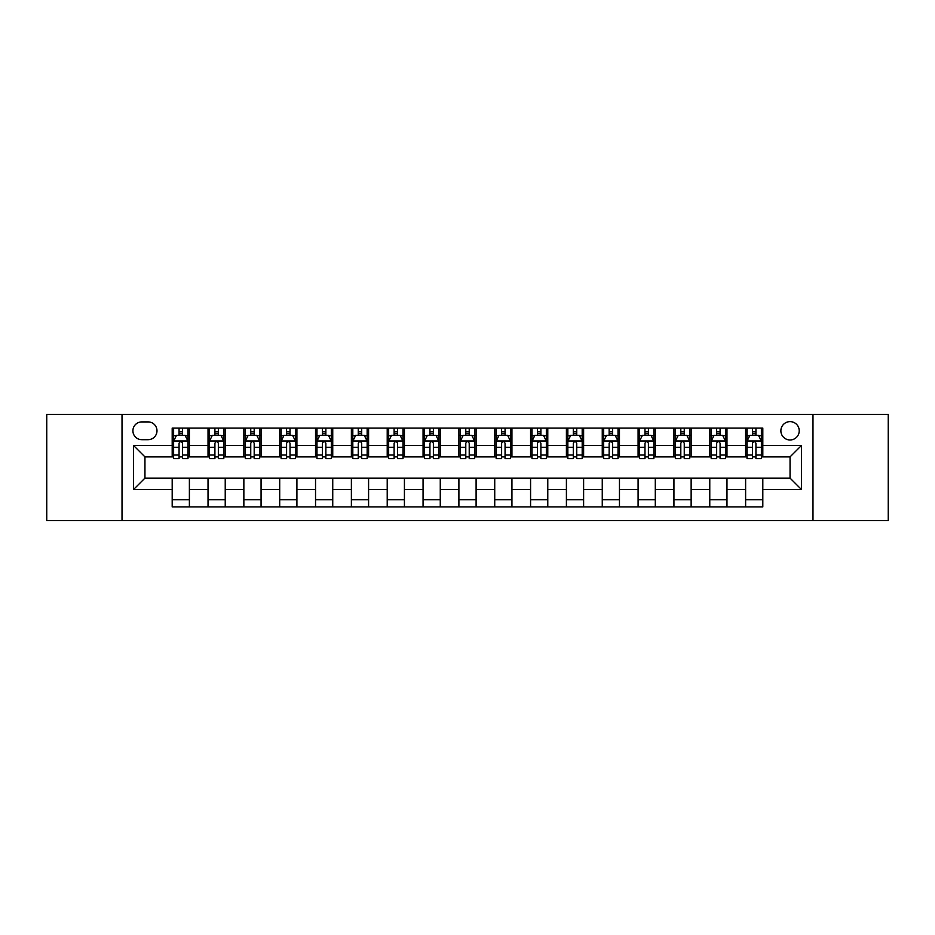 <?xml version="1.0" encoding="UTF-8"?>
<svg xmlns="http://www.w3.org/2000/svg" width="935" height="935" viewBox="0 0 935 935"><rect width="100%" height="100%" fill="white"/><g stroke="black" fill="none" stroke-linecap="round" stroke-linejoin="round"><path stroke-width="1.4" d="M790.052 421.627A9.175 9.175 0 0 0 780.877 430.801A9.175 9.175 0 0 0 790.052 439.976A9.175 9.175 0 0 0 799.226 430.801A9.175 9.175 0 0 0 790.052 421.627M812.982 520.538L888.25 520.538L888.25 414.462L812.982 414.462L812.982 520.538L122.017 520.538L122.017 414.462L46.75 414.462L46.75 520.538L122.017 520.538M141.793 439.684L148.104 439.684A8.882 8.882 0 0 0 156.986 430.801A8.882 8.882 0 0 0 148.104 421.907L141.793 421.907A8.882 8.882 0 0 0 132.91 430.801A8.882 8.882 0 0 0 141.793 439.684M812.982 414.462L122.017 414.462M172.192 489.578L133.483 489.578L133.483 445.422L172.192 445.422L172.192 456.888L144.948 456.888L144.948 478.112L172.192 478.112L172.192 506.922L762.808 506.922L762.808 478.112L790.052 478.112L790.052 456.888L762.808 456.888L762.808 445.422L801.517 445.422L801.517 489.578L762.808 489.578M762.808 445.422L762.808 428.078L172.192 428.078L172.192 445.422M745.616 428.078L745.616 456.888L747.042 456.888M752.488 456.888L755.936 456.888M761.382 456.888L762.808 456.888M745.616 456.888L725.537 456.888M709.77 428.078L709.77 456.888L711.208 456.888M716.654 456.888L720.09 456.888M709.77 456.888L689.703 456.888M673.936 428.078L673.936 456.888L675.362 456.888M680.809 456.888L684.256 456.888M673.936 456.888L653.857 456.888M638.091 428.078L638.091 456.888L639.528 456.888M644.975 456.888L648.411 456.888M638.091 456.888L618.023 456.888M602.257 428.078L602.257 456.888L603.683 456.888M609.141 456.888L612.577 456.888M602.257 456.888L582.189 456.888M566.411 428.078L566.411 456.888L567.849 456.888M573.295 456.888L576.743 456.888M566.411 456.888L546.344 456.888M530.577 428.078L530.577 456.888L532.015 456.888M537.461 456.888L540.898 456.888M530.577 456.888L510.51 456.888M494.732 428.078L494.732 456.888L496.169 456.888M501.616 456.888L505.064 456.888M494.732 456.888L474.664 456.888M458.898 428.078L458.898 456.888L460.336 456.888M465.782 456.888L469.218 456.888M458.898 456.888L438.831 456.888M423.064 428.078L423.064 456.888L424.49 456.888M429.936 456.888L433.384 456.888M423.064 456.888L402.985 456.888M387.219 428.078L387.219 456.888L388.656 456.888M394.102 456.888L397.539 456.888M387.219 456.888L367.151 456.888M351.385 428.078L351.385 456.888L352.811 456.888M358.257 456.888L361.705 456.888M351.385 456.888L331.317 456.888M315.539 428.078L315.539 456.888L316.977 456.888M322.423 456.888L325.859 456.888M315.539 456.888L295.472 456.888M279.705 428.078L279.705 456.888L281.143 456.888M286.589 456.888L290.025 456.888M279.705 456.888L259.638 456.888M243.86 428.078L243.86 456.888L245.297 456.888M250.744 456.888L254.191 456.888M243.86 456.888L223.792 456.888M208.026 428.078L208.026 456.888L209.463 456.888M214.91 456.888L218.346 456.888M208.026 456.888L187.958 456.888M172.192 456.888L173.618 456.888M179.064 456.888L182.512 456.888M172.192 478.112L189.384 478.112L189.384 506.922M762.808 478.112L189.384 478.112M189.384 428.078L189.384 456.888M172.192 435.242L173.618 435.242M179.064 435.242L182.512 435.242M187.958 435.242L189.384 435.242M172.192 499.757L189.384 499.757M208.026 478.112L208.026 506.922M225.23 428.078L225.23 456.888M208.026 435.242L209.463 435.242M214.91 435.242L218.346 435.242M223.792 435.242L225.23 435.242M225.23 478.112L225.23 506.922M208.026 499.757L225.23 499.757M243.86 478.112L243.86 506.922M261.064 478.112L261.064 506.922M243.86 499.757L261.064 499.757M261.064 428.078L261.064 456.888M243.86 435.242L245.297 435.242M250.744 435.242L254.191 435.242M259.638 435.242L261.064 435.242M279.705 478.112L279.705 506.922M296.909 478.112L296.909 506.922M279.705 499.757L296.909 499.757M296.909 428.078L296.909 456.888M279.705 435.242L281.143 435.242M286.589 435.242L290.025 435.242M295.472 435.242L296.909 435.242M315.539 478.112L315.539 506.922M332.743 478.112L332.743 506.922M315.539 499.757L332.743 499.757M332.743 428.078L332.743 456.888M315.539 435.242L316.977 435.242M322.423 435.242L325.859 435.242M331.317 435.242L332.743 435.242M351.385 478.112L351.385 506.922M368.589 478.112L368.589 506.922M351.385 499.757L368.589 499.757M368.589 428.078L368.589 456.888M351.385 435.242L352.811 435.242M358.257 435.242L361.705 435.242M367.151 435.242L368.589 435.242M387.219 478.112L387.219 506.922M404.423 478.112L404.423 506.922M387.219 499.757L404.423 499.757M404.423 428.078L404.423 456.888M387.219 435.242L388.656 435.242M394.102 435.242L397.539 435.242M402.985 435.242L404.423 435.242M423.064 478.112L423.064 506.922M440.268 478.112L440.268 506.922M423.064 499.757L440.268 499.757M440.268 428.078L440.268 456.888M423.064 435.242L424.49 435.242M429.936 435.242L433.384 435.242M438.831 435.242L440.268 435.242M458.898 478.112L458.898 506.922M476.102 478.112L476.102 506.922M458.898 499.757L476.102 499.757M476.102 428.078L476.102 456.888M458.898 435.242L460.336 435.242M465.782 435.242L469.218 435.242M474.664 435.242L476.102 435.242M494.732 478.112L494.732 506.922M511.936 478.112L511.936 506.922M494.732 499.757L511.936 499.757M511.936 428.078L511.936 456.888M494.732 435.242L496.169 435.242M501.616 435.242L505.064 435.242M510.51 435.242L511.936 435.242M530.577 478.112L530.577 506.922M547.781 478.112L547.781 506.922M530.577 499.757L547.781 499.757M547.781 428.078L547.781 456.888M530.577 435.242L532.015 435.242M537.461 435.242L540.898 435.242M546.344 435.242L547.781 435.242M566.411 478.112L566.411 506.922M583.615 478.112L583.615 506.922M566.411 499.757L583.615 499.757M583.615 428.078L583.615 456.888M566.411 435.242L567.849 435.242M573.295 435.242L576.743 435.242M582.189 435.242L583.615 435.242M602.257 478.112L602.257 506.922M619.461 478.112L619.461 506.922M602.257 499.757L619.461 499.757M619.461 428.078L619.461 456.888M602.257 435.242L603.683 435.242M609.141 435.242L612.577 435.242M618.023 435.242L619.461 435.242M638.091 478.112L638.091 506.922M655.295 478.112L655.295 506.922M638.091 499.757L655.295 499.757M655.295 428.078L655.295 456.888M638.091 435.242L639.528 435.242M644.975 435.242L648.411 435.242M653.857 435.242L655.295 435.242M673.936 478.112L673.936 506.922M691.14 478.112L691.14 506.922M673.936 499.757L691.14 499.757M691.14 428.078L691.14 456.888M673.936 435.242L675.362 435.242M680.809 435.242L684.256 435.242M689.703 435.242L691.14 435.242M709.77 478.112L709.77 506.922M726.974 478.112L726.974 506.922M709.77 499.757L726.974 499.757M726.974 428.078L726.974 456.888M709.77 435.242L711.208 435.242M716.654 435.242L720.09 435.242M725.537 435.242L726.974 435.242M745.616 478.112L745.616 506.922M745.616 499.757L762.808 499.757M745.616 435.242L747.042 435.242M752.488 435.242L755.936 435.242M761.382 435.242L762.808 435.242M144.948 456.888L133.483 445.422M144.948 478.112L133.483 489.578M801.517 445.422L790.052 456.888M801.517 489.578L790.052 478.112M182.512 431.806L179.064 431.806M187.958 455.018L182.512 455.018L182.512 458.617L187.958 458.617L187.958 441.121L185.083 435.383L176.493 435.383L173.618 441.121L173.618 458.617L179.064 458.617L179.064 455.018L173.618 455.018M173.618 441.121L173.618 428.078M187.958 441.121L187.958 428.078M179.064 435.383L179.064 428.078M182.512 428.078L182.512 435.383M182.512 455.018L182.512 443.272C181.367 441.063 180.221 441.063 179.064 443.272L179.064 455.018M218.346 431.806L214.91 431.806M223.792 455.018L218.346 455.018L218.346 458.617L223.792 458.617L223.792 441.121L220.929 435.383L212.327 435.383L209.463 441.121L209.463 458.617L214.91 458.617L214.91 455.018L209.463 455.018M209.463 441.121L209.463 428.078M223.792 441.121L223.792 428.078M214.91 435.383L214.91 428.078M218.346 428.078L218.346 435.383M218.346 455.018L218.346 443.272C217.201 441.063 216.055 441.063 214.91 443.272L214.91 455.018M254.191 431.806L250.744 431.806M259.638 455.018L254.191 455.018L254.191 458.617L259.638 458.617L259.638 441.121L256.763 435.383L248.161 435.383L245.297 441.121L245.297 458.617L250.744 458.617L250.744 455.018L245.297 455.018M245.297 441.121L245.297 428.078M259.638 441.121L259.638 428.078M250.744 435.383L250.744 428.078M254.191 428.078L254.191 435.383M254.191 455.018L254.191 443.272C253.046 441.063 251.889 441.063 250.744 443.272L250.744 455.018M290.025 431.806L286.589 431.806M295.472 455.018L290.025 455.018L290.025 458.617L295.472 458.617L295.472 441.121L292.608 435.383L284.006 435.383L281.143 441.121L281.143 458.617L286.589 458.617L286.589 455.018L281.143 455.018M281.143 441.121L281.143 428.078M295.472 441.121L295.472 428.078M286.589 435.383L286.589 428.078M290.025 428.078L290.025 435.383M290.025 455.018L290.025 443.272C288.88 441.063 287.735 441.063 286.589 443.272L286.589 455.018M325.859 431.806L322.423 431.806M331.317 455.018L325.859 455.018L325.859 458.617L331.317 458.617L331.317 441.121L328.442 435.383L319.84 435.383L316.977 441.121L316.977 458.617L322.423 458.617L322.423 455.018L316.977 455.018M316.977 441.121L316.977 428.078M331.317 441.121L331.317 428.078M322.423 435.383L322.423 428.078M325.859 428.078L325.859 435.383M325.859 455.018L325.859 443.272C324.714 441.063 323.568 441.063 322.423 443.272L322.423 455.018M361.705 431.806L358.257 431.806M367.151 455.018L361.705 455.018L361.705 458.617L367.151 458.617L367.151 441.121L364.288 435.383L355.686 435.383L352.811 441.121L352.811 458.617L358.257 458.617L358.257 455.018L352.811 455.018M352.811 441.121L352.811 428.078M367.151 441.121L367.151 428.078M358.257 435.383L358.257 428.078M361.705 428.078L361.705 435.383M361.705 455.018L361.705 443.272C360.559 441.063 359.414 441.063 358.257 443.272L358.257 455.018M397.539 431.806L394.102 431.806M402.985 455.018L397.539 455.018L397.539 458.617L402.985 458.617L402.985 441.121L400.122 435.383L391.52 435.383L388.656 441.121L388.656 458.617L394.102 458.617L394.102 455.018L388.656 455.018M388.656 441.121L388.656 428.078M402.985 441.121L402.985 428.078M394.102 435.383L394.102 428.078M397.539 428.078L397.539 435.383M397.539 455.018L397.539 443.272C396.393 441.063 395.248 441.063 394.102 443.272L394.102 455.018M433.384 431.806L429.936 431.806M438.831 455.018L433.384 455.018L433.384 458.617L438.831 458.617L438.831 441.121L435.967 435.383L427.365 435.383L424.49 441.121L424.49 458.617L429.936 458.617L429.936 455.018L424.49 455.018M424.49 441.121L424.49 428.078M438.831 441.121L438.831 428.078M429.936 435.383L429.936 428.078M433.384 428.078L433.384 435.383M433.384 455.018L433.384 443.272C432.239 441.063 431.093 441.063 429.936 443.272L429.936 455.018M469.218 431.806L465.782 431.806M474.664 455.018L469.218 455.018L469.218 458.617L474.664 458.617L474.664 441.121L471.801 435.383L463.199 435.383L460.336 441.121L460.336 458.617L465.782 458.617L465.782 455.018L460.336 455.018M460.336 441.121L460.336 428.078M474.664 441.121L474.664 428.078M465.782 435.383L465.782 428.078M469.218 428.078L469.218 435.383M469.218 455.018L469.218 443.272C468.073 441.063 466.927 441.063 465.782 443.272L465.782 455.018M505.064 431.806L501.616 431.806M510.51 455.018L505.064 455.018L505.064 458.617L510.51 458.617L510.51 441.121L507.635 435.383L499.033 435.383L496.169 441.121L496.169 458.617L501.616 458.617L501.616 455.018L496.169 455.018M496.169 441.121L496.169 428.078M510.51 441.121L510.51 428.078M501.616 435.383L501.616 428.078M505.064 428.078L505.064 435.383M505.064 455.018L505.064 443.272C503.918 441.063 502.773 441.063 501.616 443.272L501.616 455.018M540.898 431.806L537.461 431.806M546.344 455.018L540.898 455.018L540.898 458.617L546.344 458.617L546.344 441.121L543.48 435.383L534.878 435.383L532.015 441.121L532.015 458.617L537.461 458.617L537.461 455.018L532.015 455.018M532.015 441.121L532.015 428.078M546.344 441.121L546.344 428.078M537.461 435.383L537.461 428.078M540.898 428.078L540.898 435.383M540.898 455.018L540.898 443.272C539.752 441.063 538.607 441.063 537.461 443.272L537.461 455.018M576.743 431.806L573.295 431.806M582.189 455.018L576.743 455.018L576.743 458.617L582.189 458.617L582.189 441.121L579.314 435.383L570.712 435.383L567.849 441.121L567.849 458.617L573.295 458.617L573.295 455.018L567.849 455.018M567.849 441.121L567.849 428.078M582.189 441.121L582.189 428.078M573.295 435.383L573.295 428.078M576.743 428.078L576.743 435.383M576.743 455.018L576.743 443.272C575.598 441.063 574.441 441.063 573.295 443.272L573.295 455.018M612.577 431.806L609.141 431.806M618.023 455.018L612.577 455.018L612.577 458.617L618.023 458.617L618.023 441.121L615.16 435.383L606.558 435.383L603.683 441.121L603.683 458.617L609.141 458.617L609.141 455.018L603.683 455.018M603.683 441.121L603.683 428.078M618.023 441.121L618.023 428.078M609.141 435.383L609.141 428.078M612.577 428.078L612.577 435.383M612.577 455.018L612.577 443.272C611.432 441.063 610.286 441.063 609.141 443.272L609.141 455.018M648.411 431.806L644.975 431.806M653.857 455.018L648.411 455.018L648.411 458.617L653.857 458.617L653.857 441.121L650.994 435.383L642.392 435.383L639.528 441.121L639.528 458.617L644.975 458.617L644.975 455.018L639.528 455.018M639.528 441.121L639.528 428.078M653.857 441.121L653.857 428.078M644.975 435.383L644.975 428.078M648.411 428.078L648.411 435.383M648.411 455.018L648.411 443.272C647.265 441.063 646.12 441.063 644.975 443.272L644.975 455.018M684.256 431.806L680.809 431.806M689.703 455.018L684.256 455.018L684.256 458.617L689.703 458.617L689.703 441.121L686.839 435.383L678.237 435.383L675.362 441.121L675.362 458.617L680.809 458.617L680.809 455.018L675.362 455.018M675.362 441.121L675.362 428.078M689.703 441.121L689.703 428.078M680.809 435.383L680.809 428.078M684.256 428.078L684.256 435.383M684.256 455.018L684.256 443.272C683.111 441.063 681.966 441.063 680.809 443.272L680.809 455.018M720.09 431.806L716.654 431.806M725.537 455.018L720.09 455.018L720.09 458.617L725.537 458.617L725.537 441.121L722.673 435.383L714.071 435.383L711.208 441.121L711.208 458.617L716.654 458.617L716.654 455.018L711.208 455.018M711.208 441.121L711.208 428.078M725.537 441.121L725.537 428.078M716.654 435.383L716.654 428.078M720.09 428.078L720.09 435.383M720.09 455.018L720.09 443.272C718.945 441.063 717.799 441.063 716.654 443.272L716.654 455.018M755.936 431.806L752.488 431.806M761.382 455.018L755.936 455.018L755.936 458.617L761.382 458.617L761.382 441.121L758.507 435.383L749.917 435.383L747.042 441.121L747.042 458.617L752.488 458.617L752.488 455.018L747.042 455.018M747.042 441.121L747.042 428.078M761.382 441.121L761.382 428.078M752.488 435.383L752.488 428.078M755.936 428.078L755.936 435.383M755.936 455.018L755.936 443.272C754.79 441.063 753.645 441.063 752.488 443.272L752.488 455.018M208.026 489.578L189.384 489.578M208.026 445.422L189.384 445.422M243.86 445.422L225.23 445.422M243.86 489.578L225.23 489.578M279.705 445.422L261.064 445.422M279.705 489.578L261.064 489.578M315.539 445.422L296.909 445.422M315.539 489.578L296.909 489.578M351.385 445.422L332.743 445.422M351.385 489.578L332.743 489.578M387.219 445.422L368.589 445.422M387.219 489.578L368.589 489.578M423.064 445.422L404.423 445.422M423.064 489.578L404.423 489.578M458.898 445.422L440.268 445.422M458.898 489.578L440.268 489.578M494.732 445.422L476.102 445.422M494.732 489.578L476.102 489.578M530.577 445.422L511.936 445.422M530.577 489.578L511.936 489.578M566.411 445.422L547.781 445.422M566.411 489.578L547.781 489.578M602.257 445.422L583.615 445.422M602.257 489.578L583.615 489.578M638.091 445.422L619.461 445.422M638.091 489.578L619.461 489.578M673.936 445.422L655.295 445.422M673.936 489.578L655.295 489.578M709.77 445.422L691.14 445.422M709.77 489.578L691.14 489.578M745.616 445.422L726.974 445.422M745.616 489.578L726.974 489.578M187.888 440.981L173.688 440.981M173.618 435.733L176.318 435.733M185.259 435.733L187.958 435.733M179.064 447.327L173.618 447.327M187.958 447.327L182.512 447.327M182.512 433.63L179.064 433.63M223.722 440.981L209.534 440.981M209.463 435.733L212.151 435.733M221.104 435.733L223.792 435.733M214.91 447.327L209.463 447.327M223.792 447.327L218.346 447.327M218.346 433.63L214.91 433.63M259.568 440.981L245.367 440.981M245.297 435.733L247.997 435.733M256.938 435.733L259.638 435.733M250.744 447.327L245.297 447.327M259.638 447.327L254.191 447.327M254.191 433.63L250.744 433.63M295.402 440.981L281.213 440.981M281.143 435.733L283.831 435.733M292.772 435.733L295.472 435.733M286.589 447.327L281.143 447.327M295.472 447.327L290.025 447.327M290.025 433.63L286.589 433.63M331.235 440.981L317.047 440.981M316.977 435.733L319.676 435.733M328.617 435.733L331.317 435.733M322.423 447.327L316.977 447.327M331.317 447.327L325.859 447.327M325.859 433.63L322.423 433.63M367.081 440.981L352.892 440.981M352.811 435.733L355.51 435.733M364.451 435.733L367.151 435.733M358.257 447.327L352.811 447.327M367.151 447.327L361.705 447.327M361.705 433.63L358.257 433.63M402.915 440.981L388.726 440.981M388.656 435.733L391.344 435.733M400.297 435.733L402.985 435.733M394.102 447.327L388.656 447.327M402.985 447.327L397.539 447.327M397.539 433.63L394.102 433.63M438.76 440.981L424.56 440.981M424.49 435.733L427.19 435.733M436.131 435.733L438.831 435.733M429.936 447.327L424.49 447.327M438.831 447.327L433.384 447.327M433.384 433.63L429.936 433.63M474.594 440.981L460.406 440.981M460.336 435.733L463.024 435.733M471.976 435.733L474.664 435.733M465.782 447.327L460.336 447.327M474.664 447.327L469.218 447.327M469.218 433.63L465.782 433.63M510.44 440.981L496.24 440.981M496.169 435.733L498.869 435.733M507.81 435.733L510.51 435.733M501.616 447.327L496.169 447.327M510.51 447.327L505.064 447.327M505.064 433.63L501.616 433.63M546.274 440.981L532.085 440.981M532.015 435.733L534.703 435.733M543.656 435.733L546.344 435.733M537.461 447.327L532.015 447.327M546.344 447.327L540.898 447.327M540.898 433.63L537.461 433.63M582.108 440.981L567.919 440.981M567.849 435.733L570.549 435.733M579.49 435.733L582.189 435.733M573.295 447.327L567.849 447.327M582.189 447.327L576.743 447.327M576.743 433.63L573.295 433.63M617.953 440.981L603.765 440.981M603.683 435.733L606.383 435.733M615.323 435.733L618.023 435.733M609.141 447.327L603.683 447.327M618.023 447.327L612.577 447.327M612.577 433.63L609.141 433.63M653.787 440.981L639.598 440.981M639.528 435.733L642.228 435.733M651.169 435.733L653.857 435.733M644.975 447.327L639.528 447.327M653.857 447.327L648.411 447.327M648.411 433.63L644.975 433.63M689.633 440.981L675.432 440.981M675.362 435.733L678.062 435.733M687.003 435.733L689.703 435.733M680.809 447.327L675.362 447.327M689.703 447.327L684.256 447.327M684.256 433.63L680.809 433.63M725.466 440.981L711.278 440.981M711.208 435.733L713.896 435.733M722.848 435.733L725.537 435.733M716.654 447.327L711.208 447.327M725.537 447.327L720.09 447.327M720.09 433.63L716.654 433.63M761.312 440.981L747.112 440.981M747.042 435.733L749.741 435.733M758.682 435.733L761.382 435.733M752.488 447.327L747.042 447.327M761.382 447.327L755.936 447.327M755.936 433.63L752.488 433.63"/></g></svg>
